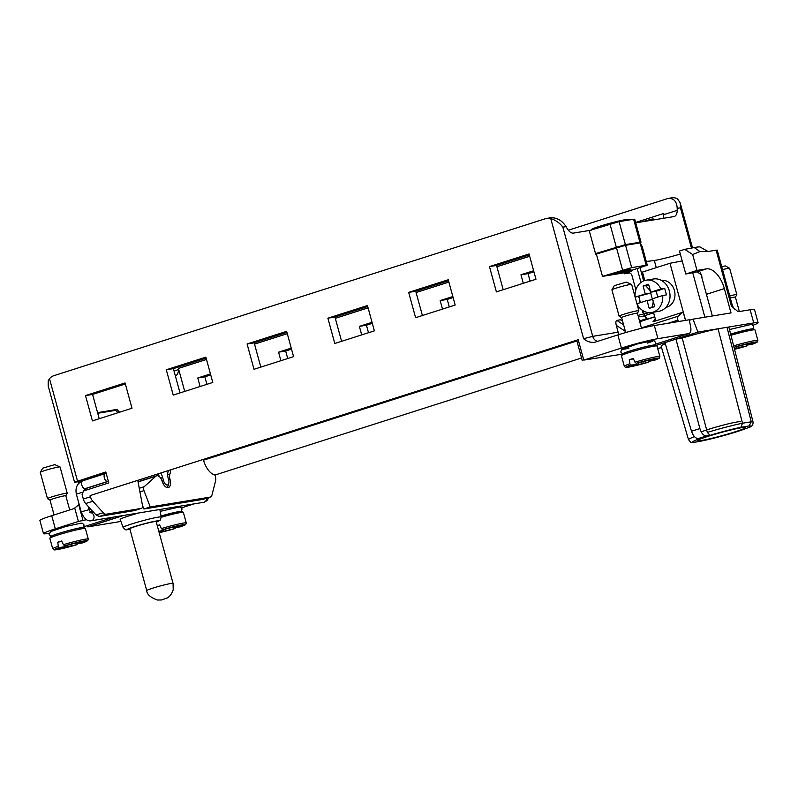 <?xml version="1.0" encoding="UTF-8"?>
<svg xmlns="http://www.w3.org/2000/svg" width="798" height="798" viewBox="0 0 798 798"><rect width="100%" height="100%" fill="white"/><g stroke="black" fill="none" stroke-linecap="round" stroke-linejoin="round"><path stroke-width="1.2" d="M637.412 313.295A8.189 0.539 164.7 0 0 637.412 313.255A8.189 0.539 164.7 0 0 629.373 314.891A8.189 0.539 164.7 0 0 621.612 317.574A8.189 0.539 164.7 0 0 621.642 317.604M739.347 311.539L735.407 297.135A8.189 0.539 164.7 0 0 735.407 297.135A8.189 0.539 164.7 0 0 730.3 298.013M65.805 495.807A8.189 0.539 164.7 0 0 65.815 495.767A8.189 0.539 164.7 0 0 57.765 497.403A8.189 0.539 164.7 0 0 50.005 500.087A8.189 0.539 164.7 0 0 50.035 500.117L47.531 498.7A10.244 0.678 -15.3 0 1 47.491 498.66A10.244 0.678 -15.3 0 1 57.197 495.299A10.244 0.678 -15.3 0 1 67.251 493.254A10.244 0.678 -15.3 0 1 67.241 493.304L65.815 495.787M156.328 522.231L160.248 520.146L161.216 517.034A19.741 1.307 -15.3 0 0 158.064 517.164A19.741 1.307 -15.3 0 0 136.478 522.49A19.741 1.307 -15.3 0 0 123.131 527.448L120.179 519.478A20.479 1.357 -15.3 0 1 138.882 512.944M120.917 521.443L87.85 526.88L123.67 515.448M181.495 507.877L194.004 503.877M752.993 325.255A27.312 1.805 164.7 0 0 758.1 322.721A27.312 1.805 164.7 0 0 753.741 322.911L697.931 332.088L692.983 319.16L689.392 320.307M692.983 319.16L731.008 312.916L724.355 288.597A22.534 12.05 72.3 0 0 706.439 268.886L697.003 270.442L692.654 254.532L684.744 249.345L679.487 251.021L685.781 274.023L697.123 271.849A22.703 1.506 -15.3 0 1 697.233 271.829L701.651 275.051L702.05 278.303M139.949 491.917L143.979 490.62L150.233 506.969L209.994 497.134A6.823 3.651 72.3 0 0 210.273 497.074A6.823 3.651 72.3 0 0 212.029 494.79L215.54 481.074A6.823 3.651 72.3 0 0 215.33 476.246L214.991 475.029A17.067 9.127 -107.7 0 1 203.53 460.167L576.894 340.955M206.502 359.469L178.433 368.437L184.727 391.409M203.33 459.419L203.53 460.167M178.433 368.437L178.433 369.604A10.244 5.476 -107.7 0 1 175.47 375.758A10.244 5.476 -107.7 0 1 175.341 375.798M97.565 412.626L117.027 409.434L119.56 412.217M170.632 469.862A15.022 8.03 -107.7 0 1 169.904 474.072A6.823 3.651 72.3 0 0 170.044 479.508A7.511 4.02 -107.7 0 1 168.398 487.538A7.511 4.02 -107.7 0 1 162.223 481.394A6.823 3.651 72.3 0 0 160.657 478.092A6.823 3.651 72.3 0 0 158.553 476.077A6.823 3.651 72.3 0 0 156.608 475.798A6.823 3.651 72.3 0 0 155.849 476.236L144.189 486.7L139.261 488.276M143.979 490.62A3.411 1.825 -107.7 0 1 144.189 486.7M624.435 273.395L631.517 271.14L631.358 270.542M640.984 282.432L637.223 268.677M694.24 247.56A28.638 1.895 -15.3 0 1 700.115 247.021L707.966 251.47M680.315 254.033A22.703 1.506 -15.3 0 1 654.33 260.507L646.27 261.495M684.744 249.345L694.23 247.56L699.956 251.579L692.654 254.532M716.105 250.133L731.387 305.983L732.474 305.933L717.193 250.083L706.978 251.629L699.956 251.579M139.5 481.264L138.104 482.112M657.642 348.367L661.612 347.719M698.37 438.521C695.517 438.491 693.233 436.067 691.507 431.239L699.896 428.556C701.472 433.434 703.686 435.888 706.519 435.917L698.37 438.521L701.831 437.952A30.045 1.995 164.7 0 0 697.891 441.713A30.045 1.995 164.7 0 0 734.659 432.366A30.045 1.995 164.7 0 0 749.152 425.923L751.247 421.783L727.008 327.3A35.162 2.334 -15.3 0 1 728.963 327.539L753.043 422.012C753.242 424.935 751.886 426.721 748.993 427.359C739.736 431.01 728.255 434.551 714.549 438.002C686.689 443.818 692.684 443.778 688.504 439.668A33.456 2.214 -15.3 0 1 694.469 436.666M688.504 439.668L661.133 346.093A35.162 2.334 -15.3 0 1 665.293 343.758M697.931 332.088L656.535 345.305M654.709 316.756L641.921 320.836A6.823 3.651 72.3 0 0 641.163 321.275L639.916 322.392M663.108 218.363A10.244 5.476 72.3 0 0 663.746 214.642L677.213 210.343A10.244 5.476 -107.7 0 1 674.25 216.497A10.244 5.476 -107.7 0 1 673.831 216.597L635.707 222.861M635.597 222.462L663.746 213.475L663.746 214.642M568.326 230.213L668.185 198.423C673.761 198.084 676.774 201.395 677.213 208.348L677.213 210.343M529.682 256.278L496.905 266.741M448.885 282.073L416.117 292.537M368.087 307.878L335.32 318.342M287.3 333.674L254.522 344.138M214.991 475.029L581.562 357.983M631.517 271.14L627.378 271.819M691.467 248.078L680.445 207.819L680.185 202.852L677.682 199.031L675.597 198.054A12.838 10.813 -99.3 0 0 671.657 197.854L668.185 198.423M753.741 322.911L750.15 309.764A27.312 1.805 -15.3 0 1 754.509 309.574L758.1 322.721M750.15 309.764L739.467 311.519L737.492 311.23L731.387 305.983M699.896 428.556L675.946 339.11L682.21 338.073A35.162 2.334 164.7 0 1 718.05 328.776L742.509 423.219L751.247 421.783A33.456 2.214 -15.3 0 1 753.043 422.012M589.213 230.612L619.098 221.635L633.612 219.251L639.906 242.243L640.994 242.203L639.038 243.081M640.994 242.203L634.709 219.201L633.612 219.251M640.046 267.769L643.647 280.916M656.285 267.649L654.33 260.507M523.288 283.31L520.954 274.781L533.633 270.731M280.906 360.696L278.572 352.177L291.25 348.127M200.108 386.501L197.784 377.973L210.463 373.923M442.491 309.105L440.167 300.577L452.835 296.537M361.703 334.901L359.369 326.382L372.048 322.332M595.508 253.614L625.393 244.637L639.906 242.243M655.367 319.16L652.973 321.784L682.4 312.387L678.14 316.208A3.411 1.825 -107.7 0 0 677.941 320.128L678.48 321.554M697.003 270.442L685.781 274.023M685.492 320.397L683.577 313.385L682.4 312.387M653.512 219.939L653.243 218.941L652.156 218.991L641.233 221.954M706.519 435.917L709.991 435.349L707.317 432.406L682.21 338.073M691.507 431.239L664.953 342.611M530.091 281.135L528.037 273.624L533.912 271.739M520.954 274.781L528.037 273.624M210.732 374.93L204.857 376.806L206.911 384.327M291.529 349.135L285.654 351.01L287.709 358.531M372.317 323.34L366.442 325.215L368.506 332.736M453.114 297.544L447.239 299.42L449.294 306.931M701.223 431.918A21.506 1.426 -15.3 0 1 724.025 424.905A21.506 1.426 -15.3 0 1 740.574 421.773M749.152 425.923L740.883 427.279L742.509 423.219A33.456 2.214 -15.3 0 0 707.317 432.406M701.592 440.466A24.918 1.656 -15.3 0 1 697.612 440.586A24.918 1.656 -15.3 0 1 721.222 432.466A24.918 1.656 -15.3 0 1 745.661 427.439A24.918 1.656 -15.3 0 1 729.163 433.643A24.918 1.656 -15.3 0 1 701.592 440.466M156.218 521.822A13.995 0.928 164.7 0 0 156.488 521.543A13.995 0.928 164.7 0 0 154.263 521.633A13.995 0.928 164.7 0 0 138.992 525.403A13.995 0.928 164.7 0 0 129.495 528.924A13.995 0.928 164.7 0 0 129.874 529.034M87.85 526.88L87.371 525.623M203.44 499.229L209.994 497.134M142.543 505.673L143.939 508.974L202.901 499.398M143.939 508.974L150.233 506.969M112.588 410.85L117.027 409.434M197.784 377.973L204.857 376.806M278.572 352.177L285.654 351.01M359.369 326.382L366.442 325.215M440.167 300.577L447.239 299.42M77.097 543.787L82.483 542.899A17.067 1.127 164.7 0 0 84.598 540.854A17.067 1.127 164.7 0 0 64.698 545.822L63.391 544.695L61.665 540.954A18.434 1.217 -15.3 0 0 57.735 542.211L61.855 541.353M64.698 545.822L80.039 542.032L83.65 541.433L76.588 543.817M61.815 547.847L61.665 548.455L67.351 546.64L67.092 545.433M61.665 548.455L58.055 549.044L65.117 546.67L59.222 547.578A17.067 1.127 164.7 0 0 57.117 549.623A17.067 1.127 164.7 0 0 77.007 544.655L67.351 546.64M57.735 542.211L58.294 546.321L59.222 547.578M77.606 543.149L77.057 544.635C66.274 547.797 58.773 549.563 54.553 549.922L52.718 548.785A18.434 1.217 -15.3 0 1 58.294 546.321M106.264 473.673A4.1 2.195 72.3 0 0 105.286 473.593A4.1 2.195 72.3 0 0 104.358 477.862A4.1 2.195 72.3 0 0 107.78 481.403A4.1 2.195 72.3 0 0 108.299 481.074M93.117 512.017L85.665 503.538A6.823 3.651 -107.7 0 1 83.331 499.059L82.084 494.481L83.511 490.989L108.797 482.91L105.805 471.987L74.543 482.221L77.995 481.793L78.503 483.648M621.423 348.068L617.832 334.931A27.312 1.805 -15.3 0 1 654.33 325.524L689.292 319.769L690.739 327.419A6.823 3.651 -107.7 0 1 688.953 333.544A6.823 3.651 -107.7 0 1 688.674 333.604L657.931 338.661A27.312 1.805 164.7 0 0 621.423 348.068L583.777 360.088L578.201 339.719L90.144 495.558L90.473 496.785A6.823 3.651 72.3 0 0 92.807 501.254L103.201 512.685A6.823 3.651 72.3 0 0 106.294 514.191L140.987 508.486A6.823 3.651 72.3 0 0 141.256 508.416A6.823 3.651 72.3 0 0 142.772 506.89L137.765 480.356M160.697 473.034A8.878 4.748 -107.7 0 1 162.652 477.443L163.58 480.805A4.778 2.554 72.3 0 0 166.273 484.785A4.778 2.554 72.3 0 0 168.777 483.418A4.778 2.554 72.3 0 0 168.657 479.967L168.218 478.371A8.878 4.748 -107.7 0 1 167.989 471.967A8.878 4.748 -107.7 0 1 168.079 471.648A11.611 6.204 72.3 0 0 168.208 471.229A11.611 6.204 72.3 0 0 168.368 470.581M117.944 412.736L115.75 410.322L97.745 413.284M638.181 316.038A6.823 3.651 -107.7 0 1 639.457 314.951A6.823 3.651 -107.7 0 1 639.737 314.891L639.188 315.06M649.093 312.646L639.737 314.891M644.485 314.103L642.759 312.208L644.674 311.589M639.388 299.799L640.156 302.701M642.2 310.183L642.759 312.208M638.939 297.415L638.929 297.415A3.411 1.825 -107.7 0 1 638.151 296.666M635.876 289.834L632.086 275.988A3.411 1.825 -107.7 0 0 629.373 272.996L624.545 273.794L624.275 272.806L602.49 276.387L596.385 254.053L625.572 245.295L640.086 242.901L646.2 265.245L647.288 265.195L642.141 246.383L640.086 242.901M74.543 482.221L48.179 385.843L48.249 380.746L49.496 378.641A12.838 10.813 -99.3 0 1 53.935 375.659L545.513 218.692A12.838 10.813 80.7 0 1 546.81 218.383L550.281 217.814C556.625 217.345 561.892 220.288 566.081 226.622L567.139 228.447A10.244 5.476 -107.7 0 0 573.493 233.096L589.183 230.512L595.657 254.173L596.385 254.053M625.383 331.35L616.265 325.325L618.141 332.177A6.823 5.756 -99.3 0 0 619.198 334.492M616.265 325.325C615.597 322.492 615.787 320.846 616.804 320.387L623.607 324.876M622.61 321.225L620.435 319.789L616.804 320.387M620.435 319.789L622.51 320.876M615.308 273.983A8.878 0.589 -15.3 0 1 613.891 274.043A8.878 0.589 -15.3 0 1 622.3 271.14A8.878 0.589 -15.3 0 1 631.009 269.365A8.878 0.589 -15.3 0 1 624.984 271.599A8.878 0.589 -15.3 0 1 615.308 273.983M638.42 316.936L643.098 316.168A6.823 3.651 -107.7 0 1 645.492 316.996A6.823 3.651 -107.7 0 1 647.268 319.13M624.275 272.806L647.288 265.195M646.2 265.245L631.677 267.629L602.49 276.387M646.729 319.3A8.878 4.748 72.3 0 0 644.794 316.527M408.676 292.397L448.247 279.759L455.169 305.055L415.598 317.694L408.676 292.397L415.758 291.23L422.401 315.519M448.526 280.766L415.758 291.23M489.473 266.602L529.044 253.964L535.967 279.26L496.396 291.898L489.473 266.602L496.546 265.435L529.323 254.971M503.199 289.724L496.546 265.435M562.859 227.151C559.817 223.061 555.777 220.208 550.74 218.592L583.607 338.711L592.734 336.357L562.859 227.151L566.081 226.622M617.832 334.931L594.45 342.372M594.919 342.242C590.909 342.831 587.138 341.654 583.607 338.711M583.777 360.088L621.901 354.252M628.934 348.227A15.701 1.037 -15.3 0 1 625.921 347.479A15.701 1.037 -15.3 0 1 648.156 341.335A15.701 1.037 -15.3 0 1 647.587 343.08M546.81 218.383A12.838 10.813 80.7 0 1 550.74 218.592M341.604 341.315L334.961 317.025L367.728 306.562M180.019 392.915L173.375 368.626L206.143 358.162M99.221 418.711L92.578 394.421L125.356 383.958M260.816 367.12L254.173 342.831L286.941 332.367M131.999 408.247L125.077 382.95L85.506 395.589L92.428 420.885L131.999 408.247M205.874 357.155L166.293 369.783L173.216 395.09L212.787 382.451L205.874 357.155M286.662 331.36L247.091 343.988L254.013 369.284L293.584 356.656L286.662 331.36M367.459 305.554L327.888 318.193L334.801 343.489L374.382 330.851L367.459 305.554M86.164 488.306A4.778 2.554 -107.7 0 1 86.014 488.476L83.511 490.989M85.506 395.589L92.578 394.421M83.96 480.406A7.511 4.02 72.3 0 0 83.581 479.897L82.703 479.698A4.778 2.554 -107.7 0 1 84.369 480.276M83.65 479.987L77.995 481.793M93.027 511.638L96.079 514.959L103.201 512.685M49.187 533.244L47.85 533.463A27.312 1.805 -15.3 0 1 43.491 533.643A27.312 1.805 -15.3 0 1 55.321 528.825L78.403 521.453L74.723 508.017A6.823 5.756 80.7 0 1 73.157 508.845L51.72 515.688A27.312 1.805 164.7 0 0 39.9 520.505L43.491 533.643M86.473 519.707L78.403 521.453M79.172 504.426L74.723 508.017M134.912 510.421L140.987 508.486M106.294 514.191L99.211 516.456L134.353 510.6M99.211 516.456L96.079 514.959M144.458 479.678L143.67 478.471M159.42 476.685A6.823 3.651 72.3 0 0 157.814 473.952M143.839 478.411L144.807 479.568M168.777 483.418L168.278 485.244A6.823 3.651 -107.7 0 1 166.602 487.398M93.157 512.116L92.738 511.588A3.411 1.626 -67.2 0 1 92.099 510.62M166.293 369.783L173.375 368.626M247.091 343.988L254.173 342.831M327.888 318.193L334.961 317.025M633.452 358.841L629.343 359.699A18.434 1.217 164.7 0 1 633.273 358.442L634.989 362.182L636.305 363.309A17.067 1.127 -15.3 0 1 656.195 358.342A17.067 1.127 -15.3 0 1 654.091 360.387L648.704 361.275M635.338 364.716L629.652 366.531L633.273 365.933L648.604 362.142A17.067 1.127 -15.3 0 1 628.714 367.11A17.067 1.127 -15.3 0 1 630.819 365.065L635.338 364.716M648.185 361.304L655.258 358.92L651.637 359.509L636.305 363.309M630.819 365.065L629.891 363.808L629.343 359.699M649.203 360.636L648.604 362.142L629.063 367.06C623.158 367.529 626.49 367.848 624.315 366.272L621.442 355.758A18.434 1.217 -15.3 0 1 632.116 351.669A18.434 1.217 -15.3 0 1 657.003 346.033L659.876 356.546A18.434 1.217 164.7 0 0 634.989 362.182M633.273 365.933L633.413 365.334M682.2 260.936L669.961 263.28L642.48 272.058L644.794 280.507M665.901 307.38A13.656 11.501 -99.3 0 0 667.008 307.09A13.656 11.501 -99.3 0 0 674.639 291.42A13.656 11.501 -99.3 0 0 661.472 280.437M669.961 263.28L685.582 320.387M653.462 312.198L655.836 320.866M704.883 317.205L692.704 272.697M636.994 303.958A16.389 13.805 -99.3 0 0 651.557 312.507L658.809 311.31A16.389 13.805 -99.3 0 0 660.465 310.911A16.389 13.805 -99.3 0 0 669.582 291.908A16.389 13.805 -99.3 0 0 653.492 278.981L646.24 280.168A16.389 13.805 -99.3 0 0 635.078 296.936M653.472 302.153L652.495 299.609L647.048 300.507L636.934 303.729M651.856 307.539L653.213 302.233M651.557 312.507A16.389 13.805 -99.3 0 0 653.213 312.108A16.389 13.805 -99.3 0 0 662.699 295.509L652.545 298.751L654.699 306.632L649.203 308.387L647.048 300.507M652.495 299.609L650.689 293.036L645.253 293.933L635.138 297.155L650.689 293.036L649.971 290.412L645.632 285.624L643.088 286.043L648.584 284.288L650.749 292.178L656.185 291.28L664.664 288.317L660.894 288.936A16.389 13.805 -99.3 0 0 646.24 280.168M645.253 293.933L643.088 286.043M645.632 285.624L648.684 284.657M638.859 296.557L640.415 302.622M662.699 295.509L666.46 294.881L664.664 288.317M657.771 297.075L656.185 291.28M650.749 292.178L660.894 288.936M159.849 525.244L157.316 525.832M174.582 527.697L181.645 525.313L178.034 525.912L162.692 529.712A17.067 1.127 -15.3 0 1 182.582 524.735A17.067 1.127 -15.3 0 1 180.478 526.79L185.675 524.575L186.263 522.949A18.434 1.217 164.7 0 0 161.376 528.585L159.66 524.835A18.434 1.217 164.7 0 0 157.246 525.593M158.782 531.209L163.111 530.56L158.992 531.987M159.111 532.426L175.001 528.535A17.067 1.127 -15.3 0 1 159.191 532.705L175.051 528.525L175.59 527.039M180.478 526.79L175.091 527.678M161.376 528.585L162.692 529.712M159.66 532.336L159.809 531.727M747.197 344.527L746.649 346.013L734.519 349.325A17.067 1.127 164.7 0 0 746.599 346.023L734.389 348.826M746.699 345.155L752.085 344.277A17.067 1.127 164.7 0 0 754.19 342.222A17.067 1.127 164.7 0 0 734.3 347.2L749.631 343.399L753.252 342.801L746.18 345.185M734.25 348.287L734.18 347.2M40.309 472.326L42.703 468.157L54.783 464.636L60.03 466.94A10.244 0.678 164.7 0 0 58.424 467.039A10.244 0.678 164.7 0 0 47.571 469.703A10.244 0.678 164.7 0 0 40.309 472.326A10.244 0.678 164.7 0 0 40.299 472.376L47.491 498.66M67.251 493.254L60.059 466.97A10.244 0.678 164.7 0 0 60.03 466.94M721.701 266.572L725.442 265.934L729.621 268.308A10.244 0.678 164.7 0 0 728.025 268.417A10.244 0.678 164.7 0 0 722.539 269.624M729.731 295.898A10.244 0.678 -15.3 0 1 735.207 294.701A10.244 0.678 -15.3 0 1 736.843 294.632A10.244 0.678 -15.3 0 1 736.833 294.681L735.417 297.155M736.843 294.632L729.651 268.347A10.244 0.678 164.7 0 0 729.621 268.308M621.612 317.594L619.128 316.188A10.244 0.678 -15.3 0 1 619.098 316.148A10.244 0.678 -15.3 0 1 626.051 313.574A10.244 0.678 -15.3 0 1 637.223 310.811A10.244 0.678 -15.3 0 1 638.849 310.741A10.244 0.678 -15.3 0 1 638.839 310.791L637.422 313.275L641.522 328.287M638.849 310.741L631.657 284.457A10.244 0.678 164.7 0 0 631.627 284.417A10.244 0.678 164.7 0 0 630.031 284.527A10.244 0.678 164.7 0 0 619.168 287.19A10.244 0.678 164.7 0 0 611.916 289.814A10.244 0.678 164.7 0 0 611.906 289.864L619.098 316.148M611.916 289.814L614.31 285.644L626.38 282.123L631.627 284.417M155.849 476.236L138.553 481.763M174.024 371.01L178.433 369.604M639.527 320.956L646.43 318.751M680.445 207.819L677.213 208.348M641.163 321.275L654.759 316.936M625.393 244.637L619.098 221.635M616.265 246.991L609.971 223.989M677.941 320.128L668.195 323.24M641.432 327.928L678.14 316.208M706.439 268.886L697.233 271.829M724.355 288.597L706.43 294.322M740.883 427.279A30.045 1.995 164.7 0 0 709.991 435.349M156.318 522.201A16.339 1.087 164.7 0 0 153.196 521.603A16.339 1.087 164.7 0 0 132.538 527.239A16.339 1.087 164.7 0 0 129.835 529.433A16.339 1.087 164.7 0 0 129.974 529.413L129.495 529.513C125.017 529.493 126.792 531.219 123.131 527.448M168.647 479.957L170.044 479.508M169.904 474.072L167.68 474.78M53.486 536.485A17.067 1.127 -15.3 0 1 58.204 533.583A17.067 1.127 -15.3 0 1 80.997 527.707M63.391 544.695A18.434 1.217 -15.3 0 1 88.269 539.059L85.396 528.545A18.434 1.217 164.7 0 0 82.453 528.675A18.434 1.217 164.7 0 0 55.421 535.817A18.434 1.217 164.7 0 0 49.835 538.271L52.718 548.785M64.608 546.69L64.578 545.832M71.431 544.655L71.621 545.533M206.552 498.261A4.1 3.451 -99.3 0 1 204.168 502.181A4.1 3.451 -99.3 0 1 203.759 502.281L91.241 520.775C87.221 521.503 83.87 518.53 81.206 511.847L76.349 494.102C75.122 487.678 77.256 483.239 82.753 480.795A4.1 2.195 72.3 0 0 81.825 485.054A4.1 2.195 72.3 0 0 85.246 488.595L107.78 481.403M81.206 511.847L89.107 509.683L88.179 506.301M76.349 494.102L83.072 492.067M91.241 520.775A4.1 3.451 -99.3 0 0 91.66 520.675A4.1 3.451 -99.3 0 0 94.014 516.396A4.1 3.451 -99.3 0 0 90.713 512.675M597.742 341.344A6.823 5.756 80.7 0 1 592.734 336.357L618.141 332.177M643.098 316.168L653.632 312.806M616.445 247.639L622.56 269.983M631.677 267.629L625.572 245.295M654.33 325.524L657.931 338.661M688.674 333.604L655.547 344.187L688.953 333.544M49.496 378.641L77.496 481.024M83.331 499.059L90.473 496.785M108.368 481.334L86.014 488.476M92.807 501.254L85.665 503.538M82.703 479.698L105.895 472.296M88.748 508.366A8.05 6.783 80.7 0 1 89.955 508.256M55.321 528.825L51.72 515.688M83.95 526.7L114.423 516.964M92.728 511.588L91.291 511.408A4.638 3.91 -99.3 0 0 90.872 511.508A4.638 3.91 -99.3 0 0 90.074 511.887M162.652 477.443L160.578 477.982M163.58 480.805L162.154 481.174M168.079 471.648L167.909 472.286M78.653 504.516L82.962 520.286M618.56 221.734A19.461 1.287 -15.3 0 1 625.423 220.308A19.461 1.287 -15.3 0 1 628.455 220.098M591.907 229.754A19.461 1.287 -15.3 0 1 612.006 223.37M624.694 219.829A18.773 1.247 164.7 0 0 602.45 225.405A18.773 1.247 164.7 0 0 591.926 229.744M652.944 346.352A17.067 1.127 164.7 0 0 649.382 345.813A17.067 1.127 164.7 0 0 627.886 351.699A17.067 1.127 164.7 0 0 625.093 353.973M629.891 363.808A18.434 1.217 164.7 0 0 624.315 366.272M636.186 363.319L636.206 364.177M643.218 363.02L643.028 362.142M638.689 362.92L638.959 364.127M173.056 583.398L173.216 589.632C171.301 596.046 167.41 597.852 167.101 598.021L161.445 599.976L157.336 600.016C150.403 597.443 146.862 594.301 146.722 590.6A13.656 0.908 -15.3 0 1 155.989 587.168A13.656 0.908 -15.3 0 1 170.882 583.488A13.656 0.908 -15.3 0 1 173.056 583.398L156.109 521.433M163.849 599.308L162.752 599.657L163.849 599.308M178.991 511.598A17.067 1.127 164.7 0 0 161.026 515.997L179.131 511.558C184.518 511.229 181.515 511.009 183.39 512.436A18.434 1.217 -15.3 0 0 180.448 512.555A18.434 1.217 -15.3 0 0 161.246 517.254M169.615 529.423L169.425 528.545M162.573 529.712L162.602 530.58M165.086 529.323L165.346 530.52M736.943 348.008L736.684 346.801M733.641 345.873A18.434 1.217 -15.3 0 1 757.871 340.437L754.998 329.923L753.661 328.816L730.629 334.073A17.067 1.127 -15.3 0 1 749.372 329.295A17.067 1.127 -15.3 0 1 750.938 330.242M754.998 329.923A18.434 1.217 164.7 0 0 730.948 335.31M741.023 346.033L741.212 346.911M625.702 332.537L621.612 317.574M69.695 509.952L65.815 495.767M54.074 514.939L50.005 500.087M156.608 475.798L139.431 481.284M732.474 305.933L734.439 309.145M692.514 247.889L680.185 202.852M161.216 517.034L159.839 509.493M203.181 499.339L210.273 497.074M65.127 546.879L65.097 545.762M76.688 543.997L75.99 542.73M82.553 542.889L87.69 540.685L88.269 539.059M85.396 528.545C83.531 527.119 86.523 527.348 81.137 527.678C74.174 528.755 54.414 534.251 50.863 536.346L49.835 538.271M83.471 527.408L84.079 525.024L82.563 523.358L81.256 523.149L65.965 526.421L50.444 531.648L49.177 534.58L50.922 536.316M82.753 480.795L105.286 473.593M89.915 512.695L90.862 512.785L89.107 509.683M93.176 512.156L90.613 512.575M208.926 497.503L206.882 500.765L203.759 502.281M84.149 490.341L85.246 488.595M576.695 340.207L582.301 360.696M114.563 516.944L83.93 526.72M134.643 510.53L141.256 508.416M168.208 471.229L167.869 472.476M628.525 220.178C629.393 219.53 628.136 219.41 624.764 219.809C617.243 220.956 595.787 226.971 591.926 229.146L590.989 230.442M648.285 361.484L647.587 360.217M636.734 364.367L636.704 363.25M654.151 360.377L659.288 358.172L659.876 356.546M621.442 355.758L622.45 353.843C622.649 353.594 625.941 352.038 638.43 348.526C655.627 343.938 655.766 345.015 655.657 344.936L657.003 346.033M655.068 344.896L655.677 342.502L654.16 340.836L652.824 340.636L637.412 343.948L621.742 349.354L620.784 352.058L622.52 353.803M146.722 590.6L129.765 528.645M700.564 272.896L712.355 315.978M186.263 522.949L183.39 512.436M163.121 530.77L163.091 529.643M174.682 527.877L173.974 526.61M181.465 511.299L182.074 508.905L180.557 507.239L179.241 507.029L160.189 511.368M746.28 345.364L745.581 344.098M734.729 348.257L734.689 347.13M752.145 344.257L757.282 342.063L757.871 340.437M753.063 328.786L753.671 326.392L752.155 324.726L750.828 324.517L729.472 329.544"/></g></svg>

